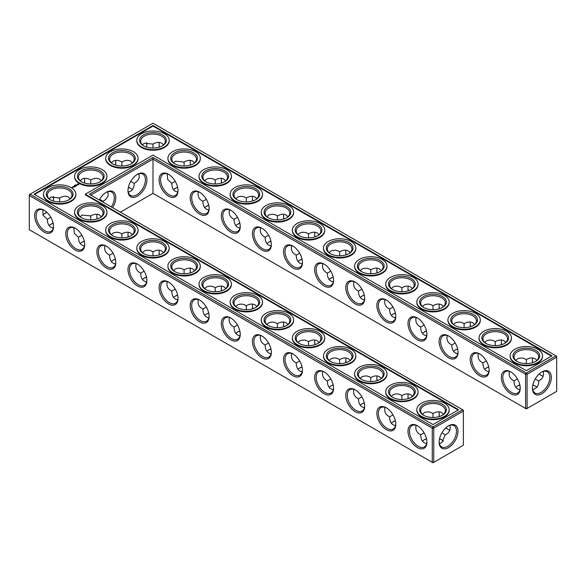 <?xml version="1.0" encoding="UTF-8"?>
<svg xmlns="http://www.w3.org/2000/svg" width="586" height="586" viewBox="0 0 586 586"><rect width="100%" height="100%" fill="white"/><g stroke="black" fill="none" stroke-linecap="round" stroke-linejoin="round"><path stroke-width="0.88" d="M535.406 386.115A13.375 7.721 0 0 0 532.828 385.039M519.87 385.031A13.375 7.721 0 0 0 517.27 386.115M536.879 387.251A12.321 7.113 0 0 0 535.047 385.903A12.321 7.113 0 0 0 532.857 384.892M519.833 384.885A12.321 7.113 0 0 0 517.621 385.903A12.321 7.113 0 0 0 515.783 387.258M517.453 378.93L514.017 380.944C514.068 384.812 515.27 387.471 517.621 388.914L519.98 389.683M543.229 371.436C544.152 375.787 542.629 378.952 538.651 380.944L535.223 378.959M538.651 380.944C538.966 385.295 536.988 388.196 532.711 389.653M442.071 439.998A13.375 7.721 0 0 0 439.493 438.921M426.535 438.921A13.375 7.721 0 0 0 423.934 439.998M395.425 420.953A13.375 7.721 0 0 0 392.818 422.037M364.309 402.992A13.375 7.721 0 0 0 361.709 404.076M130.956 188.531A13.375 7.721 0 0 0 128.356 187.447M84.311 241.337A13.375 7.721 0 0 0 81.71 242.421M115.42 259.298A13.375 7.721 0 0 0 112.82 260.382M333.2 385.031A13.375 7.721 0 0 0 330.599 386.115M270.974 349.11A13.375 7.721 0 0 0 268.373 350.194M208.755 313.18A13.375 7.721 0 0 0 206.155 314.264M239.864 331.149A13.375 7.721 0 0 0 237.264 332.233M302.09 367.07A13.375 7.721 0 0 0 299.49 368.155M53.194 223.376A13.375 7.721 0 0 0 50.594 224.46M177.646 295.219A13.375 7.721 0 0 0 175.038 296.304M146.529 277.259A13.375 7.721 0 0 0 143.929 278.343M488.753 367.07A13.375 7.721 0 0 0 486.153 368.155M457.644 349.11A13.375 7.721 0 0 0 455.044 350.194M426.535 331.149A13.375 7.721 0 0 0 423.934 332.233M395.425 313.18A13.375 7.721 0 0 0 392.818 314.264M177.646 187.447A13.375 7.721 0 0 0 175.038 188.531M364.309 295.219A13.375 7.721 0 0 0 361.709 296.304M208.755 205.415A13.375 7.721 0 0 0 206.155 206.492M333.2 277.259A13.375 7.721 0 0 0 330.599 278.343M270.974 241.337A13.375 7.721 0 0 0 268.373 242.421M302.09 259.298A13.375 7.721 0 0 0 299.49 260.382M239.864 223.376A13.375 7.721 0 0 0 237.264 224.46M514.017 380.9C510.054 378.952 508.531 375.787 509.446 371.407M520.229 387.829A12.321 7.113 60 0 1 517.687 393.045A12.321 7.113 60 0 1 505.366 385.932A12.321 7.113 60 0 1 505.366 371.707A12.321 7.113 60 0 1 511.16 372.117M541.508 372.147A12.284 7.091 -60 0 1 547.287 371.744A12.284 7.091 -60 0 1 547.287 385.925A12.284 7.091 -60 0 1 535.003 393.016A12.284 7.091 -60 0 1 532.469 387.815M536.886 360.397L535.047 358.742C532.615 357.431 529.715 357.716 526.338 359.606L526.309 363.591M543.229 376.249A12.321 7.113 60 0 1 541.142 375.34A12.321 7.113 60 0 1 539.179 373.941M532.659 362.668A12.321 7.113 60 0 1 532.432 360.251A12.321 7.113 60 0 1 532.689 357.973M515.797 360.412L517.621 358.771C520.742 357.541 523.635 357.826 526.301 359.621L526.301 359.621M152.997 193.351L152.997 159.15L525.591 374.256L525.591 408.457L526.338 408.889L556.7 391.36L556.7 357.16L527.085 374.256L527.085 408.457L525.591 408.457L152.997 193.351L120.394 212.169M152.997 157.422L526.338 372.967L527.085 374.256L525.591 374.256L526.338 372.967L555.953 355.863L152.997 123.221L29.3 194.64L29.3 195.504L30.047 194.208L433.003 426.85L432.256 428.146L433.75 428.146L433.003 426.85L462.618 409.753L463.365 411.042L433.75 428.146L433.75 462.347L432.256 462.347L432.256 428.146L29.3 195.504L29.3 229.705L433.003 462.779L463.365 445.243L463.365 410.185L89.284 194.208L152.997 157.422L152.997 159.15L90.779 195.072M422.447 441.148A12.321 7.113 180 0 1 424.293 439.786A12.321 7.113 180 0 1 426.498 438.775M439.522 438.782A12.321 7.113 180 0 1 441.712 439.786A12.321 7.113 180 0 1 443.543 441.133M391.338 423.187A12.321 7.113 180 0 1 393.177 421.825A12.321 7.113 180 0 1 395.389 420.814M360.222 405.219A12.321 7.113 180 0 1 362.067 403.864A12.321 7.113 180 0 1 364.28 402.846M128.385 187.308A12.321 7.113 180 0 1 130.597 188.318A12.321 7.113 180 0 1 132.443 189.681M80.223 243.564A12.321 7.113 180 0 1 82.062 242.201A12.321 7.113 180 0 1 84.274 241.19M111.333 261.524A12.321 7.113 180 0 1 113.179 260.169A12.321 7.113 180 0 1 115.391 259.151M329.112 387.258A12.321 7.113 180 0 1 330.958 385.903A12.321 7.113 180 0 1 333.17 384.885M266.894 351.336A12.321 7.113 180 0 1 268.732 349.974A12.321 7.113 180 0 1 270.944 348.963M204.668 315.415A12.321 7.113 180 0 1 206.514 314.052A12.321 7.113 180 0 1 208.719 313.041M235.777 333.375A12.321 7.113 180 0 1 237.623 332.013A12.321 7.113 180 0 1 239.835 331.002M298.003 369.297A12.321 7.113 180 0 1 299.842 367.935A12.321 7.113 180 0 1 302.054 366.924M49.114 225.603A12.321 7.113 180 0 1 50.953 224.24A12.321 7.113 180 0 1 53.165 223.229M173.559 297.454A12.321 7.113 180 0 1 175.397 296.091A12.321 7.113 180 0 1 177.609 295.08M142.442 279.485A12.321 7.113 180 0 1 144.288 278.13A12.321 7.113 180 0 1 146.5 277.112M488.724 366.924A12.321 7.113 0 0 0 486.512 367.935A12.321 7.113 0 0 0 484.673 369.297M457.615 348.963A12.321 7.113 0 0 0 455.403 349.974A12.321 7.113 0 0 0 453.557 351.336M426.498 331.002A12.321 7.113 0 0 0 424.293 332.013A12.321 7.113 0 0 0 422.447 333.375M395.389 313.041A12.321 7.113 0 0 0 393.177 314.052A12.321 7.113 0 0 0 391.338 315.415M177.609 187.308A12.321 7.113 0 0 0 175.397 188.318A12.321 7.113 0 0 0 173.559 189.681M364.28 295.08A12.321 7.113 0 0 0 362.067 296.091A12.321 7.113 0 0 0 360.222 297.454M208.719 205.268A12.321 7.113 0 0 0 206.514 206.279A12.321 7.113 0 0 0 204.668 207.642M333.17 277.112A12.321 7.113 0 0 0 330.958 278.13A12.321 7.113 0 0 0 329.112 279.485M270.944 241.19A12.321 7.113 0 0 0 268.732 242.201A12.321 7.113 0 0 0 266.894 243.564M302.054 259.151A12.321 7.113 0 0 0 299.842 260.169A12.321 7.113 0 0 0 298.003 261.524M239.835 223.229A12.321 7.113 0 0 0 237.623 224.24A12.321 7.113 0 0 0 235.777 225.603M535.406 361.54A12.321 7.113 0 0 0 538.651 356.728A12.321 7.113 0 0 0 526.338 349.615A12.321 7.113 0 0 0 514.017 356.728A12.321 7.113 0 0 0 517.27 361.54M510.78 371.89L510.78 371.89A13.375 7.721 60 0 1 520.236 388.269A13.375 7.721 60 0 1 510.78 393.733A13.375 7.721 60 0 1 501.323 377.347A13.375 7.721 60 0 1 510.78 371.89M541.889 371.92A13.339 7.699 -60 0 1 551.323 377.362A13.339 7.699 -60 0 1 541.889 393.704A13.339 7.699 -60 0 1 532.462 388.254A13.339 7.699 -60 0 1 541.889 371.92L541.889 371.92M541.508 375.538A13.375 7.721 60 0 1 539.288 373.846M532.806 362.624A13.375 7.721 60 0 1 532.44 359.833M504.29 343.579A12.321 7.113 0 0 0 507.542 338.767A12.321 7.113 0 0 0 495.221 331.654A12.321 7.113 0 0 0 482.908 338.767A12.321 7.113 0 0 0 486.153 343.579M505.777 342.436L503.938 340.781C501.506 339.47 498.605 339.755 495.221 341.638L495.199 345.63M484.681 342.451L486.512 340.81C489.632 339.58 492.526 339.865 495.192 341.66M501.55 344.707A12.321 7.113 60 0 1 501.323 342.29A12.321 7.113 60 0 1 501.579 340.012M486.343 360.969L482.908 362.983C482.959 366.851 484.161 369.51 486.512 370.953L488.87 371.722M482.908 362.939C478.938 360.983 477.414 357.819 478.33 353.446M489.12 369.861A12.321 7.113 60 0 1 486.578 375.084A12.321 7.113 60 0 1 474.257 367.971A12.321 7.113 60 0 1 474.257 353.746A12.321 7.113 60 0 1 480.051 354.156M324.109 264.118L324.109 264.118A13.375 7.721 60 0 1 333.566 280.496A13.375 7.721 60 0 1 324.109 285.961A13.375 7.721 60 0 1 314.653 269.575A13.375 7.721 60 0 1 324.109 264.118L324.109 264.118M293 246.157L293 246.157A13.375 7.721 60 0 1 302.457 262.535A13.375 7.721 60 0 1 293 268A13.375 7.721 60 0 1 283.543 251.614A13.375 7.721 60 0 1 293 246.157L293 246.157M261.891 228.196L261.891 228.196A13.375 7.721 60 0 1 271.347 244.574A13.375 7.721 60 0 1 261.891 250.032A13.375 7.721 60 0 1 252.434 233.653A13.375 7.721 60 0 1 261.891 228.196L261.891 228.196M230.774 210.228L230.774 210.228A13.375 7.721 60 0 1 240.238 226.614A13.375 7.721 60 0 1 230.774 232.071A13.375 7.721 60 0 1 221.318 215.692A13.375 7.721 60 0 1 230.774 210.228L230.774 210.228M199.665 192.267L199.665 192.267A13.375 7.721 60 0 1 209.121 208.653A13.375 7.721 60 0 1 199.665 214.11A13.375 7.721 60 0 1 190.208 197.731A13.375 7.721 60 0 1 199.665 192.267L199.665 192.267M168.556 174.306L168.556 174.306A13.375 7.721 60 0 1 178.012 190.692A13.375 7.721 60 0 1 168.556 196.149A13.375 7.721 60 0 1 159.099 179.77A13.375 7.721 60 0 1 168.556 174.306L168.556 174.306M479.67 353.929L479.67 353.929A13.375 7.721 60 0 1 489.127 370.308A13.375 7.721 60 0 1 479.67 375.773A13.375 7.721 60 0 1 470.214 359.386A13.375 7.721 60 0 1 479.67 353.929L479.67 353.929M448.554 335.968L448.554 335.968A13.375 7.721 60 0 1 458.018 352.347A13.375 7.721 60 0 1 448.554 357.804A13.375 7.721 60 0 1 439.097 341.426A13.375 7.721 60 0 1 448.554 335.968L448.554 335.968M417.444 318L417.444 318A13.375 7.721 60 0 1 426.901 334.386A13.375 7.721 60 0 1 417.444 339.843A13.375 7.721 60 0 1 407.988 323.465A13.375 7.721 60 0 1 417.444 318L417.444 318M386.335 300.039L386.335 300.039A13.375 7.721 60 0 1 395.792 316.425A13.375 7.721 60 0 1 386.335 321.882A13.375 7.721 60 0 1 376.879 305.504A13.375 7.721 60 0 1 386.335 300.039L386.335 300.039M355.226 282.078L355.226 282.078A13.375 7.721 60 0 1 364.682 298.457A13.375 7.721 60 0 1 355.226 303.922A13.375 7.721 60 0 1 345.762 287.543A13.375 7.721 60 0 1 355.226 282.078L355.226 282.078M137.446 174.306L137.446 174.306A13.375 7.721 120 0 0 127.982 190.692A13.375 7.721 120 0 0 137.446 196.149A13.375 7.721 120 0 0 146.903 179.77A13.375 7.721 120 0 0 137.446 174.306L137.446 174.306M112.637 207.693A13.375 7.721 120 0 0 115.164 194.193A13.375 7.721 120 0 0 106.33 192.267L106.33 192.267A13.375 7.721 120 0 0 99.283 199.98M252.8 308.741A13.375 7.721 60 0 1 252.441 305.943M221.691 290.781A13.375 7.721 60 0 1 221.325 287.982M190.575 272.82A13.375 7.721 60 0 1 190.216 270.021M159.465 254.851A13.375 7.721 60 0 1 159.106 252.061M128.356 236.891A13.375 7.721 60 0 1 127.99 234.1M97.247 218.93A13.375 7.721 60 0 1 96.88 216.139M448.173 429.428A13.375 7.721 60 0 1 445.953 427.729M439.471 416.514A13.375 7.721 60 0 1 439.104 413.716M408.354 398.553A13.375 7.721 60 0 1 407.995 395.755M377.245 380.585A13.375 7.721 60 0 1 376.886 377.794M346.136 362.624A13.375 7.721 60 0 1 345.769 359.833M315.026 344.663A13.375 7.721 60 0 1 314.66 341.872M283.91 326.702A13.375 7.721 60 0 1 283.551 323.911M448.554 425.802L448.554 425.802A13.339 7.699 120 0 0 439.126 442.144A13.339 7.699 120 0 0 448.554 447.587A13.339 7.699 120 0 0 457.988 431.252A13.339 7.699 120 0 0 448.554 425.802L448.554 425.802M44.111 210.228L44.111 210.228A13.375 7.721 60 0 1 53.568 226.614A13.375 7.721 60 0 1 44.111 232.071A13.375 7.721 60 0 1 34.655 215.692A13.375 7.721 60 0 1 44.111 210.228L44.111 210.235M75.22 228.196L75.22 228.196A13.375 7.721 60 0 1 84.677 244.574A13.375 7.721 60 0 1 75.22 250.032A13.375 7.721 60 0 1 65.764 233.653A13.375 7.721 60 0 1 75.22 228.196L75.22 228.196M106.33 246.157L106.33 246.157A13.375 7.721 60 0 1 115.786 262.535A13.375 7.721 60 0 1 106.33 268A13.375 7.721 60 0 1 96.873 251.614A13.375 7.721 60 0 1 106.33 246.157L106.33 246.157M137.446 264.118L137.446 264.118A13.375 7.721 60 0 1 146.903 280.496A13.375 7.721 60 0 1 137.446 285.961A13.375 7.721 60 0 1 127.982 269.575A13.375 7.721 60 0 1 137.446 264.118L137.446 264.118M168.556 282.078L168.556 282.078A13.375 7.721 60 0 1 178.012 298.457A13.375 7.721 60 0 1 168.556 303.922A13.375 7.721 60 0 1 159.099 287.543A13.375 7.721 60 0 1 168.556 282.078L168.556 282.078M199.665 300.039L199.665 300.039A13.375 7.721 60 0 1 209.121 316.425A13.375 7.721 60 0 1 199.665 321.882A13.375 7.721 60 0 1 190.208 305.504A13.375 7.721 60 0 1 199.665 300.039L199.665 300.039M230.774 318L230.774 318A13.375 7.721 60 0 1 240.238 334.386A13.375 7.721 60 0 1 230.774 339.843A13.375 7.721 60 0 1 221.318 323.465A13.375 7.721 60 0 1 230.774 318L230.774 318M261.891 335.968L261.891 335.968A13.375 7.721 60 0 1 271.347 352.347A13.375 7.721 60 0 1 261.891 357.804A13.375 7.721 60 0 1 252.434 341.426A13.375 7.721 60 0 1 261.891 335.968L261.891 335.968M293 353.929L293 353.929A13.375 7.721 60 0 1 302.457 370.308A13.375 7.721 60 0 1 293 375.773A13.375 7.721 60 0 1 283.543 359.386A13.375 7.721 60 0 1 293 353.929L293 353.929M324.109 371.89L324.109 371.89A13.375 7.721 60 0 1 333.566 388.269A13.375 7.721 60 0 1 324.109 393.733A13.375 7.721 60 0 1 314.653 377.347A13.375 7.721 60 0 1 324.109 371.89L324.109 371.89M355.226 389.851L355.226 389.851A13.375 7.721 60 0 1 364.682 406.23A13.375 7.721 60 0 1 355.226 411.694A13.375 7.721 60 0 1 345.762 395.308A13.375 7.721 60 0 1 355.226 389.851L355.226 389.851M386.335 407.812L386.335 407.812A13.375 7.721 60 0 1 395.792 424.191A13.375 7.721 60 0 1 386.335 429.655A13.375 7.721 60 0 1 376.879 413.277A13.375 7.721 60 0 1 386.335 407.812L386.335 407.812M417.444 425.773L417.444 425.773A13.375 7.721 60 0 1 426.901 442.159A13.375 7.721 60 0 1 417.444 447.616A13.375 7.721 60 0 1 407.988 431.237A13.375 7.721 60 0 1 417.444 425.773L417.444 425.773M146.866 144.303A13.339 7.699 -60 0 1 146.507 147.079M115.42 165.047A13.375 7.721 120 0 0 115.779 162.249M84.311 183.008A13.375 7.721 120 0 0 84.67 180.21M44.492 213.853A13.339 7.699 120 0 0 46.712 212.154M53.172 200.961A13.339 7.699 120 0 0 53.531 198.185M346.136 254.851A13.375 7.721 60 0 1 345.769 252.061M315.026 236.891A13.375 7.721 60 0 1 314.66 234.1M283.91 218.93A13.375 7.721 60 0 1 283.551 216.139M252.8 200.969A13.375 7.721 60 0 1 252.441 198.171M221.691 183.008A13.375 7.721 60 0 1 221.325 180.21M190.575 165.047A13.375 7.721 60 0 1 190.216 162.249M159.465 147.079A13.375 7.721 60 0 1 159.106 144.288M501.689 344.663A13.375 7.721 60 0 1 501.33 341.872M470.58 326.702A13.375 7.721 60 0 1 470.221 323.911M439.471 308.741A13.375 7.721 60 0 1 439.104 305.943M408.354 290.781A13.375 7.721 60 0 1 407.995 287.982M377.245 272.82A13.375 7.721 60 0 1 376.886 270.021M439.375 443.536L441.712 442.774L445.323 434.827L441.888 432.842M416.111 425.297C415.181 429.641 416.705 432.805 420.682 434.79L420.682 434.827C420.836 439.998 422.821 442.913 426.645 443.573M420.682 434.79L424.118 432.812M384.995 407.336C384.072 411.68 385.595 414.844 389.573 416.822L389.573 416.866C389.719 422.037 391.712 424.953 395.535 425.612M389.573 416.822L393.008 414.851M353.885 389.368C352.955 393.719 354.486 396.883 358.456 398.861L358.456 398.905C358.61 404.076 360.602 406.992 364.426 407.644M358.456 398.861L361.899 396.89M103.07 202.17L103.092 201.32L99.642 199.328M128.239 192.105L130.597 191.336C132.949 189.886 134.15 187.227 134.209 183.359L130.759 181.367M73.887 227.712L74.334 233.404L78.458 237.242C78.605 242.421 80.597 245.336 84.421 245.988M78.458 237.205L81.894 235.235M104.997 245.673C104.066 250.024 105.59 253.189 109.567 255.166L109.567 255.21C109.721 260.382 111.706 263.297 115.53 263.949M109.567 255.166L113.01 253.196M322.776 371.407C321.846 375.758 323.369 378.922 327.347 380.9L327.347 380.944C327.501 386.115 329.486 389.031 333.309 389.683M327.347 380.9L330.79 378.93M260.55 335.485C259.627 339.829 261.151 342.993 265.128 344.978L265.128 345.015C265.275 350.194 267.267 353.109 271.091 353.761M265.128 344.978L268.564 343M198.332 299.563C197.401 303.907 198.925 307.071 202.903 309.056L202.903 309.093C203.056 314.264 205.041 317.18 208.865 317.839M202.903 309.056L206.338 307.079M229.441 317.524C228.511 321.868 230.034 325.032 234.012 327.017L234.012 327.054C234.166 332.233 236.151 335.141 239.982 335.8M234.012 327.017L237.455 325.04M291.667 353.446C290.737 357.797 292.26 360.961 296.238 362.939L296.238 362.983C296.384 368.155 298.377 371.07 302.2 371.722M296.238 362.939L299.673 360.969M42.771 209.751L43.225 215.443L47.349 219.281C47.495 224.46 49.488 227.368 53.311 228.027M47.349 219.245L50.784 217.267M167.215 281.602C166.292 285.946 167.816 289.11 171.793 291.088L171.793 291.132C171.94 296.304 173.932 299.219 177.756 299.878M171.793 291.088L175.229 289.118M136.106 263.634C135.176 267.985 136.706 271.15 140.677 273.127L140.677 273.171C140.83 278.343 142.816 281.258 146.647 281.91M140.677 273.127L144.119 271.157M455.234 343L451.791 345.015C451.85 348.89 453.051 351.549 455.403 352.992L457.761 353.761M424.118 325.04L420.682 327.054C420.733 330.929 421.942 333.588 424.293 335.031L426.645 335.8M393.008 307.079L389.573 309.093C389.624 312.961 390.825 315.62 393.177 317.07L395.535 317.839M175.229 181.345L171.793 183.359C171.845 187.227 173.046 189.886 175.397 191.336L177.756 192.105M361.899 289.118L358.456 291.132C358.515 295 359.716 297.659 362.067 299.109L364.426 299.878M206.338 199.306L202.903 201.32C202.954 205.195 204.162 207.854 206.514 209.297L208.865 210.066M330.79 271.157L327.347 273.171C327.406 277.039 328.607 279.698 330.958 281.148L333.309 281.91M268.564 235.235L265.128 237.242C265.18 241.117 266.381 243.776 268.732 245.219L271.091 245.988M299.673 253.196L296.238 255.21C296.289 259.078 297.49 261.737 299.842 263.18L302.2 263.949M237.455 217.267L234.012 219.281C234.07 223.156 235.272 225.815 237.623 227.258L239.982 228.027M516.874 361.328A13.375 7.721 0 0 0 535.794 361.328A13.375 7.721 0 0 0 535.794 350.406A13.375 7.721 0 0 0 516.874 350.406A13.375 7.721 0 0 0 516.874 361.328L516.874 361.328M485.765 343.367A13.375 7.721 0 0 0 504.685 343.367A13.375 7.721 0 0 0 504.685 332.445A13.375 7.721 0 0 0 485.765 332.445A13.375 7.721 0 0 0 485.765 343.367L485.765 343.367M555.953 355.863L556.7 357.16L556.7 356.295L555.953 355.863M333.559 280.057A12.321 7.113 60 0 1 331.017 285.279A12.321 7.113 60 0 1 318.696 278.167A12.321 7.113 60 0 1 318.696 263.934A12.321 7.113 60 0 1 324.49 264.345M302.449 262.089A12.321 7.113 60 0 1 299.907 267.311A12.321 7.113 60 0 1 287.587 260.199A12.321 7.113 60 0 1 287.587 245.974A12.321 7.113 60 0 1 293.381 246.384M271.34 244.128A12.321 7.113 60 0 1 268.798 249.35A12.321 7.113 60 0 1 256.478 242.238A12.321 7.113 60 0 1 256.478 228.013A12.321 7.113 60 0 1 262.272 228.423M240.231 226.167A12.321 7.113 60 0 1 237.682 231.389A12.321 7.113 60 0 1 225.361 224.277A12.321 7.113 60 0 1 225.361 210.052A12.321 7.113 60 0 1 231.155 210.462M209.114 208.206A12.321 7.113 60 0 1 206.572 213.429A12.321 7.113 60 0 1 194.252 206.316A12.321 7.113 60 0 1 194.252 192.091A12.321 7.113 60 0 1 200.046 192.501M178.005 190.245A12.321 7.113 60 0 1 175.463 195.468A12.321 7.113 60 0 1 163.142 188.355A12.321 7.113 60 0 1 163.142 174.13A12.321 7.113 60 0 1 168.936 174.533M458.01 351.9A12.321 7.113 60 0 1 455.461 357.123A12.321 7.113 60 0 1 443.141 350.01A12.321 7.113 60 0 1 443.141 335.785A12.321 7.113 60 0 1 448.935 336.196M426.894 333.939A12.321 7.113 60 0 1 424.352 339.162A12.321 7.113 60 0 1 412.031 332.05A12.321 7.113 60 0 1 412.031 317.824A12.321 7.113 60 0 1 417.825 318.235M395.784 315.979A12.321 7.113 60 0 1 393.243 321.201A12.321 7.113 60 0 1 380.922 314.089A12.321 7.113 60 0 1 380.922 299.864A12.321 7.113 60 0 1 386.716 300.266M364.675 298.018A12.321 7.113 60 0 1 362.126 303.24A12.321 7.113 60 0 1 349.813 296.128A12.321 7.113 60 0 1 349.813 281.903A12.321 7.113 60 0 1 355.607 282.305M127.99 190.245A12.321 7.113 120 0 0 130.539 195.468A12.321 7.113 120 0 0 142.859 188.355A12.321 7.113 120 0 0 142.859 174.13A12.321 7.113 120 0 0 137.065 174.533M111.362 206.953A12.321 7.113 120 0 0 111.743 192.091A12.321 7.113 120 0 0 105.949 192.501M252.661 308.785A12.321 7.113 60 0 1 252.434 306.361A12.321 7.113 60 0 1 252.691 304.09M221.545 290.824A12.321 7.113 60 0 1 221.318 288.4A12.321 7.113 60 0 1 221.574 286.122M190.435 272.864A12.321 7.113 60 0 1 190.208 270.439A12.321 7.113 60 0 1 190.465 268.161M159.326 254.895A12.321 7.113 60 0 1 159.099 252.478A12.321 7.113 60 0 1 159.355 250.2M128.217 236.934A12.321 7.113 60 0 1 127.982 234.517A12.321 7.113 60 0 1 128.239 232.239M97.1 218.974A12.321 7.113 60 0 1 96.873 216.556A12.321 7.113 60 0 1 97.13 214.278M449.894 430.131A12.321 7.113 60 0 1 447.807 429.223A12.321 7.113 60 0 1 445.843 427.831M439.324 416.558A12.321 7.113 60 0 1 439.097 414.134A12.321 7.113 60 0 1 439.353 411.863M408.215 398.597A12.321 7.113 60 0 1 407.988 396.173A12.321 7.113 60 0 1 408.244 393.895M377.106 380.629A12.321 7.113 60 0 1 376.879 378.212A12.321 7.113 60 0 1 377.135 375.934M345.996 362.668A12.321 7.113 60 0 1 345.762 360.251A12.321 7.113 60 0 1 346.018 357.973M314.88 344.707A12.321 7.113 60 0 1 314.653 342.29A12.321 7.113 60 0 1 314.909 340.012M283.771 326.746A12.321 7.113 60 0 1 283.543 324.329A12.321 7.113 60 0 1 283.8 322.051M439.134 441.698A12.284 7.091 120 0 0 441.668 446.906A12.284 7.091 120 0 0 453.952 439.808A12.284 7.091 120 0 0 453.952 425.626A12.284 7.091 120 0 0 448.173 426.029M53.56 226.167A12.321 7.113 60 0 1 51.019 231.389A12.321 7.113 60 0 1 38.698 224.277A12.321 7.113 60 0 1 38.698 210.052A12.321 7.113 60 0 1 44.492 210.462M84.67 244.128A12.321 7.113 60 0 1 82.128 249.35A12.321 7.113 60 0 1 69.807 242.238A12.321 7.113 60 0 1 69.807 228.013A12.321 7.113 60 0 1 75.601 228.423M115.779 262.089A12.321 7.113 60 0 1 113.237 267.311A12.321 7.113 60 0 1 100.917 260.199A12.321 7.113 60 0 1 100.917 245.974A12.321 7.113 60 0 1 106.711 246.384M146.896 280.057A12.321 7.113 60 0 1 144.346 285.279A12.321 7.113 60 0 1 132.033 278.167A12.321 7.113 60 0 1 132.033 263.934A12.321 7.113 60 0 1 137.827 264.345M178.005 298.018A12.321 7.113 60 0 1 175.463 303.24A12.321 7.113 60 0 1 163.142 296.128A12.321 7.113 60 0 1 163.142 281.903A12.321 7.113 60 0 1 168.936 282.305M209.114 315.979A12.321 7.113 60 0 1 206.572 321.201A12.321 7.113 60 0 1 194.252 314.089A12.321 7.113 60 0 1 194.252 299.864A12.321 7.113 60 0 1 200.046 300.266M240.231 333.939A12.321 7.113 60 0 1 237.682 339.162A12.321 7.113 60 0 1 225.361 332.05A12.321 7.113 60 0 1 225.361 317.824A12.321 7.113 60 0 1 231.155 318.235M271.34 351.9A12.321 7.113 60 0 1 268.798 357.123A12.321 7.113 60 0 1 256.478 350.01A12.321 7.113 60 0 1 256.478 335.785A12.321 7.113 60 0 1 262.272 336.196M302.449 369.861A12.321 7.113 60 0 1 299.907 375.084A12.321 7.113 60 0 1 287.587 367.971A12.321 7.113 60 0 1 287.587 353.746A12.321 7.113 60 0 1 293.381 354.156M333.559 387.829A12.321 7.113 60 0 1 331.017 393.045A12.321 7.113 60 0 1 318.696 385.932A12.321 7.113 60 0 1 318.696 371.707A12.321 7.113 60 0 1 324.49 372.117M364.675 405.79A12.321 7.113 60 0 1 362.126 411.013A12.321 7.113 60 0 1 349.813 403.901A12.321 7.113 60 0 1 349.813 389.675A12.321 7.113 60 0 1 355.607 390.078M395.784 423.751A12.321 7.113 60 0 1 393.243 428.974A12.321 7.113 60 0 1 380.922 421.861A12.321 7.113 60 0 1 380.922 407.636A12.321 7.113 60 0 1 386.716 408.039M426.894 441.712A12.321 7.113 60 0 1 424.352 446.935A12.321 7.113 60 0 1 412.031 439.822A12.321 7.113 60 0 1 412.031 425.597A12.321 7.113 60 0 1 417.825 426.007M146.625 142.464A12.284 7.091 -60 0 1 146.874 144.72A12.284 7.091 -60 0 1 146.654 147.123M115.559 165.091A12.321 7.113 120 0 0 115.786 162.666A12.321 7.113 120 0 0 115.53 160.388M84.45 183.052A12.321 7.113 120 0 0 84.677 180.627A12.321 7.113 120 0 0 84.421 178.356M42.771 214.564A12.284 7.091 120 0 0 44.858 213.648A12.284 7.091 120 0 0 46.821 212.257M53.319 201.005A12.284 7.091 120 0 0 53.538 198.603A12.284 7.091 120 0 0 53.289 196.347M345.996 254.895A12.321 7.113 60 0 1 345.762 252.478A12.321 7.113 60 0 1 346.018 250.2M314.88 236.934A12.321 7.113 60 0 1 314.653 234.517A12.321 7.113 60 0 1 314.909 232.239M283.771 218.974A12.321 7.113 60 0 1 283.543 216.556A12.321 7.113 60 0 1 283.8 214.278M252.661 201.013A12.321 7.113 60 0 1 252.434 198.595A12.321 7.113 60 0 1 252.691 196.317M221.545 183.052A12.321 7.113 60 0 1 221.318 180.627A12.321 7.113 60 0 1 221.574 178.356M190.435 165.091A12.321 7.113 60 0 1 190.208 162.666A12.321 7.113 60 0 1 190.465 160.388M159.326 147.13A12.321 7.113 60 0 1 159.099 144.705A12.321 7.113 60 0 1 159.355 142.427M470.441 326.746A12.321 7.113 60 0 1 470.214 324.329A12.321 7.113 60 0 1 470.47 322.051M439.324 308.785A12.321 7.113 60 0 1 439.097 306.361A12.321 7.113 60 0 1 439.353 304.09M408.215 290.824A12.321 7.113 60 0 1 407.988 288.4A12.321 7.113 60 0 1 408.244 286.122M377.106 272.864A12.321 7.113 60 0 1 376.879 270.439A12.321 7.113 60 0 1 377.135 268.161M445.323 434.827C449.286 432.864 450.81 429.699 449.894 425.326M432.973 417.474L432.966 413.511C430.285 411.709 427.392 411.423 424.293 412.654L422.462 414.295M443.558 414.287L441.712 412.625C439.288 411.313 436.38 411.599 433.003 413.489L432.966 413.511M401.864 399.513L401.857 395.55C399.176 393.748 396.283 393.462 393.177 394.693L391.345 396.334M412.441 396.319L410.603 394.664C408.171 393.353 405.27 393.638 401.893 395.528L401.857 395.55M370.755 381.552L370.74 377.589C368.059 375.787 365.173 375.501 362.067 376.732L360.236 378.373M381.332 378.358L379.486 376.703C377.062 375.392 374.161 375.677 370.777 377.567L370.74 377.589M107.685 191.783L108.198 194.208C108.124 196.969 106.418 199.343 103.092 201.32M70.217 198.742L68.379 197.086C65.947 195.768 63.046 196.061 59.662 197.943L50.953 197.108L49.121 198.749M59.64 201.928L59.633 197.965M90.779 183.967L90.779 179.983C87.395 178.093 84.494 177.807 82.062 179.118L80.223 180.781M101.327 180.781L99.488 179.118C97.056 177.807 94.156 178.093 90.779 179.983L90.779 179.983M138.794 173.822L139.307 176.247C139.234 179.008 137.534 181.374 134.209 183.359M121.888 166.006L121.888 162.022C118.511 160.132 115.603 159.846 113.179 161.157L111.333 162.813M132.443 162.813L130.597 161.157C128.173 159.846 125.265 160.132 121.888 162.022L121.888 162.022M121.866 237.857L121.851 233.887C119.17 232.085 116.277 231.8 113.179 233.038L111.347 234.678M90.749 219.897L90.742 215.926L82.062 215.077L80.238 216.717M101.327 216.703L99.488 215.047C97.056 213.729 94.156 214.022 90.779 215.904L90.742 215.926M152.975 255.818L152.961 251.855C150.28 250.046 147.394 249.768 144.288 250.998L142.457 252.639M132.443 234.664L130.597 233.008C128.173 231.697 125.265 231.983 121.888 233.873L121.851 233.887M339.646 363.591L339.631 359.621C336.95 357.819 334.057 357.533 330.958 358.771L329.127 360.412M350.223 360.397L348.377 358.742C345.952 357.431 343.044 357.716 339.668 359.606L339.631 359.621M308.529 345.63L308.522 341.66C305.841 339.858 302.947 339.572 299.842 340.81L298.018 342.451M277.42 327.662L277.412 323.699C274.731 321.897 271.838 321.611 268.732 322.842L266.901 324.483M287.997 324.476L286.158 322.82C283.727 321.502 280.826 321.795 277.442 323.677L277.412 323.699M246.31 309.701L246.296 305.738C243.615 303.936 240.721 303.651 237.623 304.881L235.792 306.522M215.194 291.74L215.187 287.777C212.506 285.975 209.612 285.69 206.514 286.92L204.682 288.561M225.778 288.546L223.933 286.891C221.508 285.58 218.6 285.865 215.223 287.755L215.187 287.777M256.888 306.515L255.042 304.852C252.617 303.541 249.709 303.826 246.332 305.716L246.296 305.738M319.106 342.436L317.268 340.781C314.836 339.47 311.935 339.755 308.558 341.638L308.522 341.66M184.085 273.779L184.077 269.816C181.396 268.014 178.503 267.729 175.397 268.959L173.566 270.6M194.662 270.586L192.823 268.93C190.391 267.619 187.491 267.905 184.114 269.794L184.077 269.816M163.553 252.625L161.707 250.969C159.282 249.658 156.381 249.944 152.997 251.834L152.961 251.855M451.791 344.978C447.829 343.022 446.305 339.858 447.221 335.485M474.667 324.476L472.821 322.82C470.397 321.502 467.489 321.795 464.112 323.677L464.09 327.662M453.571 324.483L455.403 322.842C458.523 321.619 461.409 321.897 464.075 323.699L464.075 323.699M420.682 327.017C416.719 325.062 415.196 321.897 416.111 317.524M443.558 306.515L441.712 304.852C439.288 303.541 436.38 303.826 433.003 305.716L432.973 309.701M422.462 306.522L424.293 304.881C427.406 303.651 430.3 303.936 432.966 305.738L432.966 305.738M389.573 309.056C385.603 307.101 384.079 303.936 384.995 299.563M412.441 288.546L410.603 286.891C408.171 285.58 405.27 285.865 401.893 287.755L401.864 291.74M391.345 288.561L393.177 286.92C396.297 285.69 399.191 285.975 401.857 287.777L401.857 287.777M171.793 183.323L167.669 179.521L167.215 173.83M204.682 180.788L206.514 179.148C209.627 177.917 212.52 178.203 215.187 180.005L215.194 183.967M202.903 201.284C198.94 199.328 197.416 196.164 198.332 191.79M194.662 162.813L192.823 161.157C190.391 159.846 187.491 160.132 184.114 162.022L184.085 166.006M173.566 162.827L175.397 161.187L184.077 162.044M358.456 291.088C354.493 289.14 352.97 285.975 353.885 281.602M381.332 270.586L379.486 268.93C377.062 267.619 374.161 267.905 370.777 269.794L370.755 273.779M360.236 270.6L362.067 268.959C365.188 267.729 368.081 268.014 370.74 269.816L370.74 269.816M235.792 198.749L237.623 197.108C240.743 195.878 243.63 196.164 246.296 197.965L246.31 201.928M234.012 219.245C230.049 217.289 228.525 214.124 229.441 209.751M225.778 180.781L223.933 179.118C221.508 177.807 218.6 178.093 215.223 179.983L215.187 180.005M163.553 144.852L161.707 143.196C159.282 141.885 156.381 142.171 152.997 144.061L152.975 148.046M142.457 144.867L144.288 143.226L152.961 144.083M327.347 273.127C323.384 271.179 321.861 268.014 322.776 263.634M350.223 252.625L348.377 250.969C345.952 249.658 343.044 249.944 339.668 251.834L339.646 255.818M329.127 252.639L330.958 250.998C334.071 249.768 336.965 250.054 339.631 251.855L339.631 251.855M265.128 237.205C261.158 235.25 259.635 232.085 260.55 227.712M298.018 234.678L299.842 233.038C302.962 231.807 305.855 232.093 308.522 233.887L308.529 237.857M296.238 255.166C292.275 253.218 290.751 250.054 291.667 245.673M287.997 216.703L286.158 215.047C283.727 213.729 280.826 214.022 277.442 215.904L277.42 219.897M266.901 216.717L268.732 215.077C271.853 213.846 274.746 214.132 277.412 215.926L277.412 215.926M319.106 234.664L317.268 233.008C314.836 231.697 311.935 231.983 308.558 233.873L308.522 233.887M256.888 198.742L255.042 197.086C252.617 195.768 249.709 196.061 246.332 197.943L246.296 197.965M514.889 362.478A16.188 9.347 0 0 0 532.535 364.507A16.188 9.347 0 0 0 542.526 355.863A16.188 9.347 0 0 0 526.338 346.516A16.188 9.347 0 0 0 510.142 355.863A16.188 9.347 0 0 0 514.889 362.478M473.18 325.618A12.321 7.113 0 0 0 476.433 320.806A12.321 7.113 0 0 0 464.112 313.693A12.321 7.113 0 0 0 451.791 320.806A12.321 7.113 0 0 0 455.044 325.618M483.772 344.517A16.188 9.347 0 0 0 501.418 346.538A16.188 9.347 0 0 0 511.417 337.902A16.188 9.347 0 0 0 495.221 328.556A16.188 9.347 0 0 0 479.033 337.902A16.188 9.347 0 0 0 483.772 344.517M152.997 125.521L551.968 355.863L526.338 370.667L152.997 155.122L85.3 194.208L458.64 409.753L433.003 424.55L34.032 194.208L152.997 125.521L152.997 126.1L551.47 356.156M423.934 415.43A12.321 7.113 180 0 1 420.682 410.618A12.321 7.113 180 0 1 433.003 403.505A12.321 7.113 180 0 1 445.323 410.618A12.321 7.113 180 0 1 442.071 415.43M392.818 397.469A12.321 7.113 180 0 1 389.573 392.649A12.321 7.113 180 0 1 401.893 385.537A12.321 7.113 180 0 1 414.207 392.649A12.321 7.113 180 0 1 410.962 397.469M361.709 379.508A12.321 7.113 180 0 1 358.456 374.688A12.321 7.113 180 0 1 370.777 367.576A12.321 7.113 180 0 1 383.098 374.688A12.321 7.113 180 0 1 379.845 379.508M330.599 361.54A12.321 7.113 180 0 1 327.347 356.728A12.321 7.113 180 0 1 339.668 349.615A12.321 7.113 180 0 1 351.988 356.728A12.321 7.113 180 0 1 348.736 361.54M81.71 181.924A12.321 7.113 180 0 1 78.458 177.111A12.321 7.113 180 0 1 90.779 169.999A12.321 7.113 180 0 1 103.092 177.111A12.321 7.113 180 0 1 99.847 181.924M50.594 199.885A12.321 7.113 180 0 1 47.349 195.072A12.321 7.113 180 0 1 59.662 187.96A12.321 7.113 180 0 1 71.983 195.072A12.321 7.113 180 0 1 68.73 199.885M112.82 163.963A12.321 7.113 180 0 1 109.567 159.15A12.321 7.113 180 0 1 121.888 152.038A12.321 7.113 180 0 1 134.209 159.15A12.321 7.113 180 0 1 130.956 163.963M162.066 146.002A12.321 7.113 0 0 0 165.318 141.182A12.321 7.113 0 0 0 152.997 134.069A12.321 7.113 0 0 0 140.677 141.182A12.321 7.113 0 0 0 143.929 146.002M81.71 217.845A12.321 7.113 180 0 1 78.458 213.033A12.321 7.113 180 0 1 90.779 205.92A12.321 7.113 180 0 1 103.092 213.033A12.321 7.113 180 0 1 99.847 217.845M112.82 235.806A12.321 7.113 180 0 1 109.567 230.994A12.321 7.113 180 0 1 121.888 223.881A12.321 7.113 180 0 1 134.209 230.994A12.321 7.113 180 0 1 130.956 235.806M143.929 253.767A12.321 7.113 180 0 1 140.677 248.955A12.321 7.113 180 0 1 152.997 241.842A12.321 7.113 180 0 1 165.318 248.955A12.321 7.113 180 0 1 162.066 253.767M299.49 343.579A12.321 7.113 180 0 1 296.238 338.767A12.321 7.113 180 0 1 308.558 331.654A12.321 7.113 180 0 1 320.872 338.767A12.321 7.113 180 0 1 317.627 343.579M268.373 325.618A12.321 7.113 180 0 1 265.128 320.806A12.321 7.113 180 0 1 277.442 313.693A12.321 7.113 180 0 1 289.762 320.806A12.321 7.113 180 0 1 286.51 325.618M237.264 307.657A12.321 7.113 180 0 1 234.012 302.845A12.321 7.113 180 0 1 246.332 295.732A12.321 7.113 180 0 1 258.653 302.845A12.321 7.113 180 0 1 255.401 307.657M206.155 289.696A12.321 7.113 180 0 1 202.903 284.884A12.321 7.113 180 0 1 215.223 277.771A12.321 7.113 180 0 1 227.544 284.884A12.321 7.113 180 0 1 224.292 289.696M175.038 271.736A12.321 7.113 180 0 1 171.793 266.916A12.321 7.113 180 0 1 184.107 259.803A12.321 7.113 180 0 1 196.427 266.916A12.321 7.113 180 0 1 193.182 271.736M442.071 307.657A12.321 7.113 0 0 0 445.323 302.845A12.321 7.113 0 0 0 433.003 295.732A12.321 7.113 0 0 0 420.682 302.845A12.321 7.113 0 0 0 423.934 307.657M410.962 289.696A12.321 7.113 0 0 0 414.207 284.884A12.321 7.113 0 0 0 401.893 277.771A12.321 7.113 0 0 0 389.573 284.884A12.321 7.113 0 0 0 392.818 289.696M379.845 271.736A12.321 7.113 0 0 0 383.098 266.916A12.321 7.113 0 0 0 370.777 259.803A12.321 7.113 0 0 0 358.456 266.916A12.321 7.113 0 0 0 361.709 271.736M193.182 163.963A12.321 7.113 0 0 0 196.427 159.15A12.321 7.113 0 0 0 184.107 152.038A12.321 7.113 0 0 0 171.793 159.15A12.321 7.113 0 0 0 175.038 163.963M224.292 181.924A12.321 7.113 0 0 0 227.544 177.111A12.321 7.113 0 0 0 215.223 169.999A12.321 7.113 0 0 0 202.903 177.111A12.321 7.113 0 0 0 206.155 181.924M348.736 253.767A12.321 7.113 0 0 0 351.988 248.955A12.321 7.113 0 0 0 339.668 241.842A12.321 7.113 0 0 0 327.347 248.955A12.321 7.113 0 0 0 330.599 253.767M255.401 199.885A12.321 7.113 0 0 0 258.653 195.072A12.321 7.113 0 0 0 246.332 187.96A12.321 7.113 0 0 0 234.012 195.072A12.321 7.113 0 0 0 237.264 199.885M317.627 235.806A12.321 7.113 0 0 0 320.872 230.994A12.321 7.113 0 0 0 308.558 223.881A12.321 7.113 0 0 0 296.238 230.994A12.321 7.113 0 0 0 299.49 235.806M286.51 217.845A12.321 7.113 0 0 0 289.762 213.033A12.321 7.113 0 0 0 277.442 205.92A12.321 7.113 0 0 0 265.128 213.033A12.321 7.113 0 0 0 268.373 217.845M542.526 355.863L542.526 356.442A16.188 9.347 180 0 1 532.535 365.078A16.188 9.347 180 0 1 514.889 363.049A16.188 9.347 180 0 1 510.142 356.442L510.142 355.863M454.655 325.406A13.375 7.721 0 0 0 473.569 325.406A13.375 7.721 0 0 0 473.569 314.484A13.375 7.721 0 0 0 454.655 314.484A13.375 7.721 0 0 0 454.655 325.406L454.655 325.406M511.417 337.902L511.417 338.481A16.188 9.347 180 0 1 501.418 347.117A16.188 9.347 180 0 1 483.772 345.088A16.188 9.347 180 0 1 479.033 338.481L479.033 337.902M34.53 194.493L152.997 126.1M85.3 194.208L85.3 194.786L458.142 410.039M442.459 415.21A13.375 7.721 180 0 1 423.546 415.21A13.375 7.721 180 0 1 423.546 404.289A13.375 7.721 180 0 1 442.459 404.289A13.375 7.721 180 0 1 442.459 415.21L442.459 415.21M411.35 397.249A13.375 7.721 180 0 1 392.43 397.249A13.375 7.721 180 0 1 392.43 386.328A13.375 7.721 180 0 1 411.35 386.328A13.375 7.721 180 0 1 411.35 397.249L411.35 397.249M380.233 379.288A13.375 7.721 180 0 1 361.32 379.288A13.375 7.721 180 0 1 361.32 368.367A13.375 7.721 180 0 1 380.233 368.367A13.375 7.721 180 0 1 380.233 379.288L380.233 379.288M349.124 361.328A13.375 7.721 180 0 1 330.211 361.328A13.375 7.721 180 0 1 330.211 350.406A13.375 7.721 180 0 1 349.124 350.406A13.375 7.721 180 0 1 349.124 361.328L349.124 361.328M100.235 181.704A13.375 7.721 180 0 1 81.315 181.704A13.375 7.721 180 0 1 81.315 170.79A13.375 7.721 180 0 1 100.235 170.79A13.375 7.721 180 0 1 100.235 181.704L100.235 181.704M69.126 199.672A13.375 7.721 180 0 1 50.206 199.672A13.375 7.721 180 0 1 50.206 188.751A13.375 7.721 180 0 1 69.126 188.751A13.375 7.721 180 0 1 69.126 199.672L69.126 199.672M131.345 163.743A13.375 7.721 180 0 1 112.431 163.743A13.375 7.721 180 0 1 112.431 152.821A13.375 7.721 180 0 1 131.345 152.821A13.375 7.721 180 0 1 131.345 163.743L131.345 163.743M143.541 145.782A13.375 7.721 0 0 0 162.454 145.782A13.375 7.721 0 0 0 162.454 134.861A13.375 7.721 0 0 0 143.541 134.861A13.375 7.721 0 0 0 143.541 145.782L143.541 145.782M100.235 217.633A13.375 7.721 180 0 1 81.315 217.633A13.375 7.721 180 0 1 81.315 206.712A13.375 7.721 180 0 1 100.235 206.712A13.375 7.721 180 0 1 100.235 217.633L100.235 217.633M131.345 235.594A13.375 7.721 180 0 1 112.431 235.594A13.375 7.721 180 0 1 112.431 224.672A13.375 7.721 180 0 1 131.345 224.672A13.375 7.721 180 0 1 131.345 235.594L131.345 235.594M162.454 253.555A13.375 7.721 180 0 1 143.541 253.555A13.375 7.721 180 0 1 143.541 242.633A13.375 7.721 180 0 1 162.454 242.633A13.375 7.721 180 0 1 162.454 253.555L162.454 253.555M318.015 343.367A13.375 7.721 180 0 1 299.094 343.367A13.375 7.721 180 0 1 299.094 332.445A13.375 7.721 180 0 1 318.015 332.445A13.375 7.721 180 0 1 318.015 343.367L318.015 343.367M286.906 325.406A13.375 7.721 180 0 1 267.985 325.406A13.375 7.721 180 0 1 267.985 314.484A13.375 7.721 180 0 1 286.906 314.484A13.375 7.721 180 0 1 286.906 325.406L286.906 325.406M255.789 307.438A13.375 7.721 180 0 1 236.876 307.438A13.375 7.721 180 0 1 236.876 296.523A13.375 7.721 180 0 1 255.789 296.523A13.375 7.721 180 0 1 255.789 307.438L255.789 307.438M224.68 289.477A13.375 7.721 180 0 1 205.767 289.477A13.375 7.721 180 0 1 205.767 278.555A13.375 7.721 180 0 1 224.68 278.555A13.375 7.721 180 0 1 224.68 289.477L224.68 289.477M193.57 271.516A13.375 7.721 180 0 1 174.65 271.516A13.375 7.721 180 0 1 174.65 260.594A13.375 7.721 180 0 1 193.57 260.594A13.375 7.721 180 0 1 193.57 271.516L193.57 271.516M423.546 307.438A13.375 7.721 0 0 0 442.459 307.438A13.375 7.721 0 0 0 442.459 296.523A13.375 7.721 0 0 0 423.546 296.523A13.375 7.721 0 0 0 423.546 307.438L423.546 307.438M392.43 289.477A13.375 7.721 0 0 0 411.35 289.477A13.375 7.721 0 0 0 411.35 278.555A13.375 7.721 0 0 0 392.43 278.555A13.375 7.721 0 0 0 392.43 289.477L392.43 289.477M361.32 271.516A13.375 7.721 0 0 0 380.233 271.516A13.375 7.721 0 0 0 380.233 260.594A13.375 7.721 0 0 0 361.32 260.594A13.375 7.721 0 0 0 361.32 271.516L361.32 271.516M174.65 163.743A13.375 7.721 0 0 0 193.57 163.743A13.375 7.721 0 0 0 193.57 152.821A13.375 7.721 0 0 0 174.65 152.821A13.375 7.721 0 0 0 174.65 163.743L174.65 163.743M205.767 181.704A13.375 7.721 0 0 0 224.68 181.704A13.375 7.721 0 0 0 224.68 170.79A13.375 7.721 0 0 0 205.767 170.79A13.375 7.721 0 0 0 205.767 181.704L205.767 181.704M330.211 253.555A13.375 7.721 0 0 0 349.124 253.555A13.375 7.721 0 0 0 349.124 242.633A13.375 7.721 0 0 0 330.211 242.633A13.375 7.721 0 0 0 330.211 253.555L330.211 253.555M236.876 199.672A13.375 7.721 0 0 0 255.789 199.672A13.375 7.721 0 0 0 255.789 188.751A13.375 7.721 0 0 0 236.876 188.751A13.375 7.721 0 0 0 236.876 199.672L236.876 199.672M299.094 235.594A13.375 7.721 0 0 0 318.015 235.594A13.375 7.721 0 0 0 318.015 224.672A13.375 7.721 0 0 0 299.094 224.672A13.375 7.721 0 0 0 299.094 235.594L299.094 235.594M267.985 217.633A13.375 7.721 0 0 0 286.906 217.633A13.375 7.721 0 0 0 286.906 206.712A13.375 7.721 0 0 0 267.985 206.712A13.375 7.721 0 0 0 267.985 217.633L267.985 217.633M75.858 194.208L75.858 194.786A16.188 9.347 180 0 1 71.111 201.394A16.188 9.347 180 0 1 53.465 203.423A16.188 9.347 180 0 1 43.474 194.786L43.474 194.208A16.188 9.347 180 0 1 59.662 184.861A16.188 9.347 180 0 1 75.858 194.208A16.188 9.347 180 0 1 71.111 200.822A16.188 9.347 180 0 1 53.465 202.844A16.188 9.347 180 0 1 43.474 194.208M106.967 212.169L106.967 212.747A16.188 9.347 180 0 1 102.228 219.354A16.188 9.347 180 0 1 84.582 221.383A16.188 9.347 180 0 1 74.583 212.747L74.583 212.169A16.188 9.347 180 0 1 90.779 202.822A16.188 9.347 180 0 1 106.967 212.169A16.188 9.347 180 0 1 102.228 218.783A16.188 9.347 180 0 1 84.582 220.805A16.188 9.347 180 0 1 74.583 212.169M72.298 187.776L71.587 187.667L72.298 187.776M72.627 187.579L72.254 187.403L72.627 187.579M74.107 187.124L73.038 186.993L74.1 187.081M73.067 186.436L73.477 186.443L73.067 186.436M74.341 186.941L73.66 186.634L74.341 186.985M74.913 186.656L74.232 186.656L74.232 186.26L74.913 186.612M75.001 186.121L75.074 186.524L74.466 186.172L75.469 186.128L75.001 185.813L75.689 186.165L75.001 186.121L75.111 186.524M74.869 185.652L74.349 185.586L74.869 185.652M74.671 185.432L75.162 185.476L74.693 185.396M75.609 185.183L75.133 185.139L75.609 185.213M76.275 185.828L75.213 185.74L76.275 185.872M76.641 185.572L75.997 185.286L76.641 185.659M75.748 184.802L76.202 184.861L75.755 184.832M77.22 184.986L76.422 185.103L77.22 185.073M138.076 230.13L138.076 230.708A16.188 9.347 180 0 1 133.337 237.315A16.188 9.347 180 0 1 115.691 239.344A16.188 9.347 180 0 1 105.7 230.708L105.7 230.13A16.188 9.347 180 0 1 121.888 220.783A16.188 9.347 180 0 1 138.076 230.13A16.188 9.347 180 0 1 133.337 236.744A16.188 9.347 180 0 1 115.691 238.766A16.188 9.347 180 0 1 105.7 230.13M78.802 184.539L77.286 184.641L77.726 183.975L78.78 184.436M106.967 176.247L106.967 176.818A16.188 9.347 180 0 1 102.228 183.433A16.188 9.347 180 0 1 84.582 185.462A16.188 9.347 180 0 1 74.583 176.818L74.583 176.247A16.188 9.347 180 0 1 90.779 166.9A16.188 9.347 180 0 1 106.967 176.247A16.188 9.347 180 0 1 102.228 182.854A16.188 9.347 180 0 1 84.582 184.883A16.188 9.347 180 0 1 74.583 176.247M169.193 248.098L169.193 248.669A16.188 9.347 180 0 1 164.446 255.276A16.188 9.347 180 0 1 146.8 257.305A16.188 9.347 180 0 1 136.809 248.669L136.809 248.098A16.188 9.347 180 0 1 152.997 238.744A16.188 9.347 180 0 1 169.193 248.098A16.188 9.347 180 0 1 164.446 254.705A16.188 9.347 180 0 1 146.8 256.734A16.188 9.347 180 0 1 136.809 248.098M200.302 266.059L200.302 266.63A16.188 9.347 180 0 1 195.556 273.244A16.188 9.347 180 0 1 177.917 275.266A16.188 9.347 180 0 1 167.918 266.63L167.918 266.059A16.188 9.347 180 0 1 184.107 256.712A16.188 9.347 180 0 1 200.302 266.059A16.188 9.347 180 0 1 195.556 272.666A16.188 9.347 180 0 1 177.917 274.695A16.188 9.347 180 0 1 167.918 266.059M231.411 284.02L231.411 284.591A16.188 9.347 180 0 1 226.672 291.205A16.188 9.347 180 0 1 209.026 293.227A16.188 9.347 180 0 1 199.028 284.591L199.028 284.02A16.188 9.347 180 0 1 215.223 274.673A16.188 9.347 180 0 1 231.411 284.02A16.188 9.347 180 0 1 226.672 290.627A16.188 9.347 180 0 1 209.026 292.656A16.188 9.347 180 0 1 199.028 284.02M138.076 158.286L138.076 158.857A16.188 9.347 180 0 1 133.337 165.472A16.188 9.347 180 0 1 115.691 167.493A16.188 9.347 180 0 1 105.7 158.857L105.7 158.286A16.188 9.347 180 0 1 121.888 148.939A16.188 9.347 180 0 1 138.076 158.286A16.188 9.347 180 0 1 133.337 164.893A16.188 9.347 180 0 1 115.691 166.922A16.188 9.347 180 0 1 105.7 158.286M169.193 140.325L169.193 140.896A16.188 9.347 180 0 1 159.194 149.533A16.188 9.347 180 0 1 141.548 147.511A16.188 9.347 180 0 1 136.809 140.896L136.809 140.325A16.188 9.347 0 0 0 141.548 146.932A16.188 9.347 0 0 0 159.194 148.961A16.188 9.347 0 0 0 169.193 140.325A16.188 9.347 0 0 0 152.997 130.978A16.188 9.347 0 0 0 136.809 140.325M200.302 158.286L200.302 158.857A16.188 9.347 180 0 1 190.304 167.493A16.188 9.347 180 0 1 172.658 165.472A16.188 9.347 180 0 1 167.918 158.857L167.918 158.286A16.188 9.347 0 0 0 172.658 164.893A16.188 9.347 0 0 0 190.304 166.922A16.188 9.347 0 0 0 200.302 158.286A16.188 9.347 0 0 0 184.107 148.939A16.188 9.347 0 0 0 167.918 158.286M231.411 176.247L231.411 176.818A16.188 9.347 180 0 1 221.42 185.462A16.188 9.347 180 0 1 203.774 183.433A16.188 9.347 180 0 1 199.028 176.818L199.028 176.247A16.188 9.347 0 0 0 203.774 182.854A16.188 9.347 0 0 0 221.42 184.883A16.188 9.347 0 0 0 231.411 176.247A16.188 9.347 0 0 0 215.223 166.9A16.188 9.347 0 0 0 199.028 176.247M262.521 194.208L262.521 194.786A16.188 9.347 180 0 1 252.529 203.423A16.188 9.347 180 0 1 234.883 201.394A16.188 9.347 180 0 1 230.144 194.786L230.144 194.208A16.188 9.347 0 0 0 234.883 200.822A16.188 9.347 0 0 0 252.529 202.844A16.188 9.347 0 0 0 262.521 194.208A16.188 9.347 0 0 0 246.332 184.861A16.188 9.347 0 0 0 230.144 194.208M293.637 212.169L293.637 212.747A16.188 9.347 180 0 1 283.639 221.383A16.188 9.347 180 0 1 265.993 219.354A16.188 9.347 180 0 1 261.253 212.747L261.253 212.169A16.188 9.347 0 0 0 265.993 218.783A16.188 9.347 0 0 0 283.639 220.805A16.188 9.347 0 0 0 293.637 212.169A16.188 9.347 0 0 0 277.442 202.822A16.188 9.347 0 0 0 261.253 212.169M324.747 230.13L324.747 230.708A16.188 9.347 180 0 1 314.755 239.344A16.188 9.347 180 0 1 297.109 237.315A16.188 9.347 180 0 1 292.363 230.708L292.363 230.13A16.188 9.347 0 0 0 297.109 236.744A16.188 9.347 0 0 0 314.755 238.766A16.188 9.347 0 0 0 324.747 230.13A16.188 9.347 0 0 0 308.558 220.783A16.188 9.347 0 0 0 292.363 230.13M262.521 301.98L262.521 302.559A16.188 9.347 180 0 1 257.781 309.166A16.188 9.347 180 0 1 240.135 311.195A16.188 9.347 180 0 1 230.144 302.559L230.144 301.98A16.188 9.347 180 0 1 246.332 292.634A16.188 9.347 180 0 1 262.521 301.98A16.188 9.347 180 0 1 257.781 308.588A16.188 9.347 180 0 1 240.135 310.617A16.188 9.347 180 0 1 230.144 301.98M293.637 319.941L293.637 320.52A16.188 9.347 180 0 1 288.891 327.127A16.188 9.347 180 0 1 271.245 329.156A16.188 9.347 180 0 1 261.253 320.52L261.253 319.941A16.188 9.347 180 0 1 277.442 310.595A16.188 9.347 180 0 1 293.637 319.941A16.188 9.347 180 0 1 288.891 326.556A16.188 9.347 180 0 1 271.245 328.578A16.188 9.347 180 0 1 261.253 319.941M324.747 337.902L324.747 338.481A16.188 9.347 180 0 1 320.007 345.088A16.188 9.347 180 0 1 302.361 347.117A16.188 9.347 180 0 1 292.363 338.481L292.363 337.902A16.188 9.347 180 0 1 308.558 328.556A16.188 9.347 180 0 1 324.747 337.902A16.188 9.347 180 0 1 320.007 344.517A16.188 9.347 180 0 1 302.361 346.538A16.188 9.347 180 0 1 292.363 337.902M355.856 355.863L355.856 356.442A16.188 9.347 180 0 1 351.117 363.049A16.188 9.347 180 0 1 333.471 365.078A16.188 9.347 180 0 1 323.479 356.442L323.479 355.863A16.188 9.347 180 0 1 339.668 346.516A16.188 9.347 180 0 1 355.856 355.863A16.188 9.347 180 0 1 351.117 362.478A16.188 9.347 180 0 1 333.471 364.507A16.188 9.347 180 0 1 323.479 355.863M386.972 373.831L386.972 374.403A16.188 9.347 180 0 1 382.226 381.01A16.188 9.347 180 0 1 364.58 383.039A16.188 9.347 180 0 1 354.589 374.403L354.589 373.831A16.188 9.347 180 0 1 370.777 364.477A16.188 9.347 180 0 1 386.972 373.831A16.188 9.347 180 0 1 382.226 380.439A16.188 9.347 180 0 1 364.58 382.468A16.188 9.347 180 0 1 354.589 373.831M418.082 391.792L418.082 392.364A16.188 9.347 180 0 1 413.342 398.978A16.188 9.347 180 0 1 395.697 401A16.188 9.347 180 0 1 385.698 392.364L385.698 391.792A16.188 9.347 180 0 1 401.893 382.446A16.188 9.347 180 0 1 418.082 391.792A16.188 9.347 180 0 1 413.342 398.399A16.188 9.347 180 0 1 395.697 400.428A16.188 9.347 180 0 1 385.698 391.792M449.191 409.753L449.191 410.325A16.188 9.347 180 0 1 444.452 416.939A16.188 9.347 180 0 1 426.806 418.961A16.188 9.347 180 0 1 416.807 410.325L416.807 409.753A16.188 9.347 180 0 1 433.003 400.406A16.188 9.347 180 0 1 449.191 409.753A16.188 9.347 180 0 1 444.452 416.36A16.188 9.347 180 0 1 426.806 418.389A16.188 9.347 180 0 1 416.807 409.753M355.856 248.098L355.856 248.669A16.188 9.347 180 0 1 345.865 257.305A16.188 9.347 180 0 1 328.219 255.276A16.188 9.347 180 0 1 323.479 248.669L323.479 248.098A16.188 9.347 0 0 0 328.219 254.705A16.188 9.347 0 0 0 345.865 256.734A16.188 9.347 0 0 0 355.856 248.098A16.188 9.347 0 0 0 339.668 238.744A16.188 9.347 0 0 0 323.479 248.098M386.972 266.059L386.972 266.63A16.188 9.347 180 0 1 376.974 275.266A16.188 9.347 180 0 1 359.328 273.244A16.188 9.347 180 0 1 354.589 266.63L354.589 266.059A16.188 9.347 0 0 0 359.328 272.666A16.188 9.347 0 0 0 376.974 274.695A16.188 9.347 0 0 0 386.972 266.059A16.188 9.347 0 0 0 370.777 256.712A16.188 9.347 0 0 0 354.589 266.059M418.082 284.02L418.082 284.591A16.188 9.347 180 0 1 408.083 293.227A16.188 9.347 180 0 1 390.444 291.205A16.188 9.347 180 0 1 385.698 284.591L385.698 284.02A16.188 9.347 0 0 0 390.444 290.627A16.188 9.347 0 0 0 408.083 292.656A16.188 9.347 0 0 0 418.082 284.02A16.188 9.347 0 0 0 401.893 274.673A16.188 9.347 0 0 0 385.698 284.02M449.191 301.98L449.191 302.559A16.188 9.347 180 0 1 439.2 311.195A16.188 9.347 180 0 1 421.554 309.166A16.188 9.347 180 0 1 416.807 302.559L416.807 301.98A16.188 9.347 0 0 0 421.554 308.588A16.188 9.347 0 0 0 439.2 310.617A16.188 9.347 0 0 0 449.191 301.98A16.188 9.347 0 0 0 433.003 292.634A16.188 9.347 0 0 0 416.807 301.98M480.3 319.941L480.3 320.52A16.188 9.347 180 0 1 470.309 329.156A16.188 9.347 180 0 1 452.663 327.127A16.188 9.347 180 0 1 447.924 320.52L447.924 319.941A16.188 9.347 0 0 0 452.663 326.556A16.188 9.347 0 0 0 470.309 328.578A16.188 9.347 0 0 0 480.3 319.941A16.188 9.347 0 0 0 464.112 310.595A16.188 9.347 0 0 0 447.924 319.941M78.802 184.143L77.367 184.143M78.085 184.033L77.682 184.524L78.385 184.751L77.652 184.436M72.884 187.395L72.51 187.344L72.884 187.476M78.517 184.436L78.085 184.187"/></g></svg>
